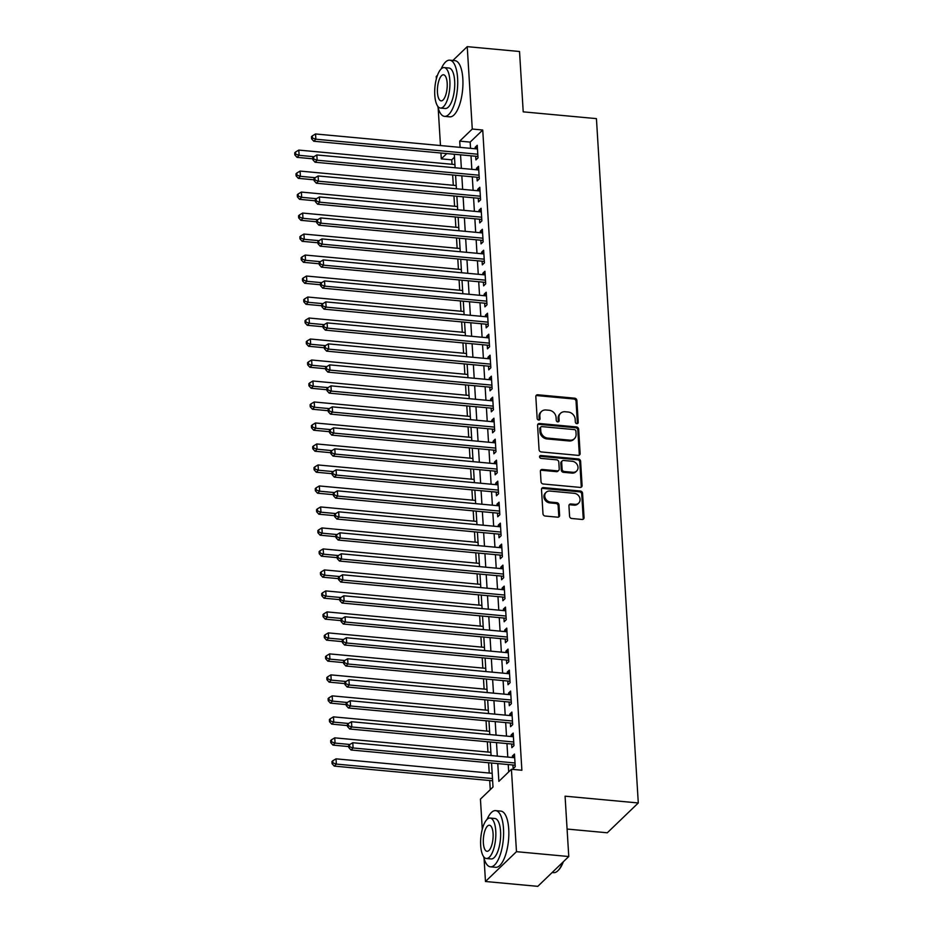 <?xml version="1.0" encoding="UTF-8"?>
<svg xmlns="http://www.w3.org/2000/svg" width="933" height="933" viewBox="0 0 933 933"><rect width="100%" height="100%" fill="white"/><g stroke="black" fill="none" stroke-linecap="round" stroke-linejoin="round"><path stroke-width="1.4" d="M576.874 423.652A1.551 1.33 46.1 0 0 578.227 422.346L576.886 400.444A2.216 1.901 46.1 0 0 574.705 398.193L537.746 394.776A2.216 1.901 46.1 0 0 535.822 396.642L537.163 418.532A1.551 1.33 46.1 0 0 540.032 418.8L539.857 415.966A7.091 6.076 46.1 0 1 541.513 411.465A7.091 6.076 46.1 0 1 546.027 409.984L549.105 410.263A7.091 6.076 46.1 0 1 556.08 417.471L556.255 420.305A1.551 1.33 46.1 0 0 559.135 420.573L558.96 417.739A7.091 6.076 46.1 0 1 560.616 413.237A7.091 6.076 46.1 0 1 565.13 411.756L568.209 412.036A7.091 6.076 46.1 0 1 575.183 419.244L575.346 422.078A1.551 1.33 46.1 0 0 576.874 423.652M577.34 423.617A1.551 1.33 46.1 0 0 577.387 423.15L576.046 401.26A2.216 1.901 46.1 0 0 573.865 399.009L536.907 395.58A2.216 1.901 46.1 0 0 535.997 395.72M539.146 420.072A1.551 1.33 46.1 0 0 539.192 419.605L539.029 416.771L539.857 415.966M558.237 421.844A1.551 1.33 46.1 0 0 558.296 421.378L558.121 418.544L558.96 417.739M569.573 516.241A2.216 1.901 46.1 0 0 571.754 518.491L582.122 519.459A2.216 1.901 46.1 0 0 584.046 517.582L582.565 493.277A2.216 1.901 46.1 0 0 580.384 491.026L543.426 487.597A2.216 1.901 46.1 0 0 541.502 489.463L542.983 513.78A2.216 1.901 46.1 0 0 545.164 516.031L557.689 517.185A2.216 1.901 46.1 0 0 559.613 515.319L558.984 504.916A2.216 1.901 46.1 0 0 556.803 502.665L550.587 502.094A5.925 5.085 46.1 0 1 545.304 498.21A5.925 5.085 46.1 0 1 546.143 492.309A5.925 5.085 46.1 0 1 549.922 491.061L574.25 493.324A5.925 5.085 46.1 0 1 579.533 497.207A5.925 5.085 46.1 0 1 578.693 503.097A5.925 5.085 46.1 0 1 574.926 504.345L570.868 503.972A2.216 1.901 46.1 0 0 568.943 505.838L569.573 516.241M452.878 60.47L467.235 46.65L519.529 51.502L523.215 111.843L596.432 118.631L638.289 802.963L565.071 796.176L568.768 856.529L516.474 851.677L485.475 881.498L484.064 858.418M467.235 46.65L472.273 129.046L459.712 141.128L460.086 147.367M497.779 763.591L498.863 781.376L511.424 769.282L521.885 770.25L482.734 130.014L472.273 129.046M511.424 769.282L516.474 851.677M578.203 455.374A2.216 1.901 46.1 0 0 580.128 453.508L578.647 429.192A2.216 1.901 46.1 0 0 576.466 426.941L539.507 423.512A2.216 1.901 46.1 0 0 537.583 425.39L539.064 449.694A2.216 1.901 46.1 0 0 541.245 451.945L578.203 455.374M580.606 461.229L582.087 485.545A2.216 1.901 46.1 0 1 580.163 487.411L543.204 483.994A2.216 1.901 46.1 0 1 541.023 481.743L540.394 471.328A2.216 1.901 46.1 0 1 542.318 469.462L557.304 470.85A2.216 1.901 46.1 0 0 559.229 468.984L558.809 462.08A2.216 1.901 46.1 0 0 556.628 459.829L541.023 458.383A1.551 1.33 46.1 0 1 540.848 455.502L578.425 458.978A2.216 1.901 46.1 0 1 580.606 461.229L579.766 462.033L581.259 486.35L582.087 485.545M475.69 156.243L475.912 159.916L478.011 157.899L477.241 145.303L475.142 147.321L475.235 148.767M476.973 177.235L477.195 180.909L479.294 178.891L478.524 166.296L476.425 168.313L476.518 169.759M478.256 198.216L478.477 201.89L480.577 199.884L479.807 187.288L477.708 189.306L477.801 190.752M479.539 219.208L479.76 222.882L481.86 220.876L481.09 208.281L478.991 210.287L479.084 211.744M480.822 240.201L481.043 243.875L483.142 241.869L482.373 229.273L480.273 231.279L480.367 232.737M482.104 261.193L482.326 264.867L484.425 262.849L483.656 250.254L481.556 252.272L481.65 253.729M483.387 282.186L483.621 285.86L485.708 283.842L484.938 271.246L482.851 273.264L482.932 274.722M484.67 303.178L484.903 306.852L486.991 304.834L486.221 292.239L484.134 294.257L484.215 295.714M485.953 324.171L486.186 327.845L488.274 325.827L487.504 313.231L485.417 315.249L485.498 316.707M487.248 345.163L487.469 348.837L489.557 346.819L488.787 334.224L486.699 336.242L486.781 337.688M488.53 366.156L488.752 369.83L490.84 367.812L490.07 355.216L487.982 357.234L488.064 358.68M489.813 387.148L490.035 390.822L492.134 388.804L491.353 376.209L489.265 378.227L489.359 379.673M491.096 408.141L491.318 411.815L493.417 409.797L492.647 397.201L490.548 399.219L490.641 400.665M492.379 429.133L492.601 432.807L494.7 430.789L493.93 418.194L491.831 420.212L491.924 421.658M493.662 450.126L493.884 453.8L495.983 451.782L495.213 439.186L493.114 441.204L493.207 442.65M494.945 471.107L495.166 474.78L497.266 472.774L496.496 460.179L494.397 462.197L494.49 463.643M496.228 492.099L496.449 495.773L498.549 493.767L497.779 481.171L495.68 483.177L495.773 484.635M497.511 513.092L497.744 516.765L499.831 514.759L499.062 502.164L496.962 504.17L497.056 505.628M498.793 534.084L499.027 537.758L501.114 535.74L500.345 523.145L498.257 525.162L498.339 526.62M500.076 555.077L500.31 558.75L502.397 556.733L501.627 544.137L499.54 546.155L499.621 547.613M501.371 576.069L501.592 579.743L503.68 577.725L502.91 565.13L500.823 567.147L500.904 568.605M502.654 597.062L502.875 600.735L504.963 598.718L504.193 586.122L502.106 588.14L502.187 589.598M503.937 618.054L504.158 621.728L506.257 619.71L505.476 607.115L503.388 609.132L503.482 610.579M505.219 639.047L505.441 642.72L507.54 640.703L506.771 628.107L504.671 630.125L504.765 631.571M506.502 660.039L506.724 663.713L508.823 661.695L508.053 649.1L505.954 651.117L506.048 652.564M507.785 681.032L508.007 684.705L510.106 682.688L509.336 670.092L507.237 672.11L507.33 673.556M509.068 702.024L509.29 705.698L511.389 703.68L510.619 691.085L508.52 693.102L508.613 694.549M510.351 723.017L510.573 726.69L512.672 724.673L511.902 712.077L509.803 714.095L509.896 715.541M511.634 743.998L511.855 747.671L513.955 745.665L513.185 733.07L511.086 735.076L511.179 736.534M482.734 130.014L470.162 142.108L470.547 148.335M471.002 155.799L471.83 169.328M472.285 176.792L473.113 190.32M473.567 197.784L474.396 211.313M474.862 218.777L475.678 232.305M476.145 239.769L476.973 253.298M477.428 260.762L478.256 274.279M478.711 281.754L479.539 295.271M479.994 302.747L480.822 316.264M481.276 323.739L482.104 337.256M482.559 344.732L483.387 358.249M483.842 365.724L484.67 379.241M485.125 386.717L485.953 400.234M486.408 407.698L487.236 421.226M487.691 428.69L488.519 442.219M488.985 449.683L489.802 463.211M490.268 470.675L491.096 484.204M491.551 491.668L492.379 505.196M492.834 512.66L493.662 526.189M494.117 533.653L494.945 547.17M495.4 554.645L496.228 568.162M496.683 575.638L497.511 589.155M497.965 596.63L498.793 610.147M499.248 617.623L500.076 631.14M500.531 638.615L501.359 652.132M501.814 659.608L502.642 673.125M503.097 680.589L503.925 694.117M504.391 701.581L505.208 715.11M505.674 722.574L506.502 736.102M506.957 743.566L507.785 757.095M508.24 764.559L508.683 771.929M512.917 764.99L513.15 768.664L515.238 766.658L514.468 754.062L512.38 756.068L512.462 757.526M454.488 157.199L451.747 159.835L452.015 164.29M452.668 174.972L453.298 185.282M453.951 195.965L454.581 206.275M455.234 216.957L455.864 227.267M456.517 237.95L457.147 248.26M457.8 258.942L458.43 269.252M459.083 279.935L459.712 290.245M460.366 300.927L461.007 311.237M461.66 321.92L462.29 332.218M462.943 342.912L463.573 353.21M464.226 363.905L464.856 374.203M465.509 384.897L466.138 395.195M466.792 405.89L467.421 416.188M468.074 426.871L468.704 437.18M469.357 447.863L469.987 458.173M470.64 468.856L471.27 479.165M471.923 489.848L472.553 500.158M473.206 510.841L473.836 521.15M474.489 531.833L475.119 542.143M475.783 552.826L476.413 563.135M477.066 573.818L477.696 584.128M478.349 594.811L478.979 605.109M479.632 615.803L480.262 626.101M480.915 636.796L481.545 647.094M482.198 657.788L482.827 668.086M483.481 678.781L484.11 689.079M484.763 699.762L485.393 710.071M486.046 720.754L486.676 731.064M487.329 741.747L487.959 752.056M488.612 762.739L489.242 773.049M489.708 780.513L490.268 789.656M567.089 829.052L607.301 832.784L638.289 802.963M436.387 78.769L436.247 76.471L437.472 75.293M568.768 856.529L537.781 886.35L485.475 881.498M482.279 829.215L480.437 799.115L493.009 787.02L491.539 763.007M451.747 159.835L441.286 158.867L440.924 153.012M440.469 145.548L438.172 107.971M446.79 153.56L441.286 158.867M491.085 755.543L490.257 742.027M489.79 734.551L488.974 721.034M488.507 713.558L487.679 700.042M487.224 692.566L486.396 679.049M485.941 671.573L485.113 658.057M484.659 650.581L483.83 637.064M483.376 629.588L482.548 616.072M482.093 608.596L481.265 595.079M480.81 587.615L479.982 574.087M479.527 566.623L478.699 553.094M478.244 545.63L477.416 532.102M476.961 524.638L476.133 511.109M475.667 503.645L474.85 490.117M474.384 482.653L473.556 469.136M473.101 461.66L472.273 448.143M471.818 440.668L470.99 427.151M470.535 419.675L469.707 406.158M469.252 398.683L468.424 385.166M467.969 377.69L467.141 364.173M466.687 356.698L465.859 343.181M465.404 335.705L464.576 322.188M464.121 314.724L463.293 301.196M462.838 293.732L462.01 280.203M461.543 272.739L460.727 259.211M460.261 251.747L459.433 238.218M458.978 230.754L458.15 217.226M457.695 209.762L456.867 196.245M456.412 188.769L455.584 175.252M455.129 167.777L454.301 154.26M460.54 154.831L461.369 168.36M461.835 175.824L462.651 189.352M463.118 196.816L463.946 210.345M464.401 217.809L465.229 231.337M465.684 238.801L466.512 252.318M466.966 259.794L467.795 273.311M468.249 280.786L469.077 294.303M469.532 301.779L470.36 315.296M470.815 322.771L471.643 336.288M472.098 343.764L472.926 357.281M473.381 364.756L474.209 378.273M474.664 385.737L475.492 399.266M475.958 406.73L476.775 420.258M477.241 427.722L478.069 441.251M478.524 448.715L479.352 462.243M479.807 469.707L480.635 483.236M481.09 490.7L481.918 504.217M482.373 511.692L483.201 525.209M483.656 532.685L484.484 546.202M484.938 553.677L485.766 567.194M486.221 574.67L487.049 588.187M487.504 595.662L488.332 609.179M488.787 616.655L489.615 630.172M490.07 637.647L490.898 651.164M491.364 658.628L492.181 672.157M492.647 679.621L493.475 693.149M493.93 700.613L494.758 714.142M495.213 721.606L496.041 735.134M496.496 742.598L497.324 756.127M470.162 142.108L459.712 141.128M475.142 147.321L477.369 147.519M476.425 168.313L478.652 168.511M477.708 189.306L479.935 189.504M478.991 210.287L481.218 210.496M480.273 231.279L482.513 231.489M481.556 252.272L483.795 252.481M482.851 273.264L485.078 273.474M484.134 294.257L486.361 294.466M485.417 315.249L487.644 315.459M486.699 336.242L488.927 336.451M487.982 357.234L490.21 357.444M489.265 378.227L491.493 378.436M490.548 399.219L492.776 399.417M491.831 420.212L494.058 420.41M493.114 441.204L495.341 441.402M494.397 462.197L496.624 462.395M495.68 483.177L497.919 483.387M496.962 504.17L499.202 504.38M498.257 525.162L500.485 525.372M499.54 546.155L501.767 546.365M500.823 567.147L503.05 567.357M502.106 588.14L504.333 588.35M503.388 609.132L505.616 609.342M504.671 630.125L506.899 630.335M505.954 651.117L508.182 651.327M507.237 672.11L509.465 672.308M508.52 693.102L510.748 693.301M509.803 714.095L512.042 714.293M511.086 735.076L513.325 735.286M512.38 756.068L514.608 756.278M560.616 413.237L559.777 414.042A7.091 6.076 46.1 0 0 558.121 418.544M541.513 411.465L540.673 412.269A7.091 6.076 46.1 0 0 539.029 416.771M579.125 455.234A2.216 1.901 46.1 0 0 579.3 454.313L577.807 429.996A2.216 1.901 46.1 0 0 575.626 427.746L538.668 424.317A2.216 1.901 46.1 0 0 537.746 424.457M575.906 431.186A1.551 1.33 46.1 0 0 574.378 429.612L541.945 426.614A1.551 1.33 46.1 0 0 540.592 427.92L540.778 430.906A7.091 6.076 46.1 0 0 547.753 438.113L569.923 440.166A7.091 6.076 46.1 0 0 574.436 438.673A7.091 6.076 46.1 0 0 576.093 434.183L575.906 431.186M540.953 426.929L540.114 427.746A1.551 1.33 46.1 0 0 539.752 428.725L540.592 427.92M574.436 438.673L573.597 439.49A7.091 6.076 46.1 0 1 569.083 440.971L546.913 438.918A7.091 6.076 46.1 0 1 539.939 431.711L539.752 428.725M581.084 487.283A2.216 1.901 46.1 0 0 581.259 486.35M558.715 470.384L557.876 471.2A2.216 1.901 46.1 0 1 556.465 471.655L541.478 470.267A2.216 1.901 46.1 0 0 540.557 470.407M579.766 462.033A2.216 1.901 46.1 0 0 577.585 459.782L540.009 456.307A1.551 1.33 46.1 0 0 539.554 456.342M572.862 472.296A5.925 5.085 46.1 0 0 576.629 471.048A5.925 5.085 46.1 0 0 577.469 465.159A5.925 5.085 46.1 0 0 572.186 461.275L563.614 460.482A2.216 1.901 46.1 0 0 561.689 462.348L562.109 469.252A2.216 1.901 46.1 0 0 564.29 471.503L572.862 472.296L572.022 473.101A5.925 5.085 46.1 0 0 575.789 471.853L576.629 471.048M562.202 460.937L561.363 461.742A2.216 1.901 46.1 0 0 560.85 463.153L561.689 462.348M572.022 473.101L563.45 472.308A2.216 1.901 46.1 0 1 561.269 470.057L560.85 463.153M578.693 503.097L577.854 503.913A5.925 5.085 46.1 0 1 574.087 505.15L570.028 504.776A2.216 1.901 46.1 0 0 569.107 504.916M546.143 492.309L545.304 493.114A5.925 5.085 46.1 0 0 544.464 499.015A5.925 5.085 46.1 0 0 549.759 502.899L550.587 502.094M558.61 517.057A2.216 1.901 46.1 0 0 558.785 516.124L558.144 505.721A2.216 1.901 46.1 0 0 555.963 503.47L549.759 502.899M583.043 519.319A2.216 1.901 46.1 0 0 583.218 518.386L581.726 494.082A2.216 1.901 46.1 0 0 579.545 491.831L542.586 488.402A2.216 1.901 46.1 0 0 541.665 488.542M454.931 164.558L298.793 150.085L299.12 155.333L297.021 157.35L312.812 158.82M295.679 154.12L295.551 152.021L294.711 152.825L294.84 154.925L295.679 154.12L299.12 155.333L313.885 156.709M295.551 152.021L298.793 150.085M297.021 157.35L294.84 154.925M477.778 154.225L315.867 139.215L315.552 133.967L477.463 148.977M477.918 156.522A2.263 1.936 46.1 0 0 477.358 156.394L313.78 141.233L315.867 139.215L312.427 137.991L312.298 135.891L311.459 136.696L311.587 138.795L312.427 137.991M311.587 138.795L313.78 141.233M315.552 133.967L312.298 135.891M437.717 106.199A28.212 10.31 -84.7 0 0 444.528 116.357A28.212 10.31 -84.7 0 0 457.602 78.197A28.212 10.31 -84.7 0 0 449.729 60.178A28.212 10.31 -84.7 0 0 441.181 68.914M444.528 116.357L449.753 116.847A28.212 10.31 -84.7 0 0 462.826 78.675A28.212 10.31 -84.7 0 0 454.966 60.668L449.729 60.178M444.19 67.596L449.006 68.039A20.316 7.429 95.3 0 1 454.663 81.019A20.316 7.429 95.3 0 1 445.251 108.496L440.446 108.053A20.316 7.429 -84.7 0 0 449.858 80.565A20.316 7.429 -84.7 0 0 444.19 67.596A20.316 7.429 -84.7 0 0 434.778 95.084A20.316 7.429 -84.7 0 0 440.446 108.053M437.46 92.495A13.085 4.782 -84.7 0 0 441.111 100.857A13.085 4.782 -84.7 0 0 447.175 83.154A13.085 4.782 -84.7 0 0 443.525 74.792A13.085 4.782 -84.7 0 0 437.46 92.495M483.621 856.646A28.212 10.31 -84.7 0 0 490.431 866.815A28.212 10.31 -84.7 0 0 503.493 828.644A28.212 10.31 -84.7 0 0 495.633 810.625A28.212 10.31 -84.7 0 0 487.073 819.372M490.431 866.815L495.656 867.293A28.212 10.31 -84.7 0 0 508.73 829.122A28.212 10.31 -84.7 0 0 500.858 811.115L495.633 810.625M490.093 818.043L494.91 818.498A20.316 7.429 95.3 0 1 500.566 831.466A20.316 7.429 95.3 0 1 491.155 858.943L486.35 858.5A20.316 7.429 -84.7 0 0 495.761 831.023A20.316 7.429 -84.7 0 0 490.093 818.043A20.316 7.429 -84.7 0 0 480.682 845.531A20.316 7.429 -84.7 0 0 486.35 858.5M483.364 842.954A13.085 4.782 -84.7 0 0 487.014 851.304A13.085 4.782 -84.7 0 0 493.079 833.601A13.085 4.782 -84.7 0 0 489.428 825.239A13.085 4.782 -84.7 0 0 483.364 842.954M552.138 872.53L553.596 872.67A28.212 10.31 -84.7 0 0 557.841 870.781A28.212 10.31 -84.7 0 0 562.844 862.22M563.357 861.73A27.535 10.065 95.3 0 1 558.424 870.209L557.841 870.781M456.214 185.55L300.088 171.077L300.403 176.325L298.315 178.343L314.094 179.812M296.962 175.112L296.834 173.013L295.994 173.818L296.123 175.917L296.962 175.112L300.403 176.325L315.167 177.702M296.834 173.013L300.088 171.077M298.315 178.343L296.123 175.917M457.497 206.543L301.371 192.07L301.686 197.318L299.598 199.335L315.377 200.805M298.245 196.093L298.117 193.994L297.277 194.81L297.405 196.91L298.245 196.093L301.686 197.318L316.45 198.694M298.117 193.994L301.371 192.07M299.598 199.335L297.405 196.91M458.779 227.535L302.654 213.062L302.968 218.31L300.881 220.328L316.66 221.786M299.528 217.086L299.4 214.987L298.56 215.803L298.688 217.902L299.528 217.086L302.968 218.31L317.733 219.687M299.4 214.987L302.654 213.062M300.881 220.328L298.688 217.902M460.074 248.528L303.936 234.055L304.251 239.303L302.164 241.32L317.943 242.778M300.811 238.078L300.683 235.979L299.843 236.784L299.971 238.883L300.811 238.078L304.251 239.303L319.016 240.667M300.683 235.979L303.936 234.055M302.164 241.32L299.971 238.883M479.061 175.217L317.15 160.208L316.835 154.96L478.746 169.969M479.2 177.515A2.263 1.936 46.1 0 0 478.641 177.387L315.062 162.225L317.15 160.208L313.71 158.983L313.581 156.884L312.742 157.689L312.87 159.788L313.71 158.983M312.87 159.788L315.062 162.225M316.835 154.96L313.581 156.884M480.343 196.21L318.433 181.2L318.118 175.952L480.029 190.962M480.495 198.507A2.263 1.936 46.1 0 0 479.924 198.379L316.345 183.218L318.433 181.2L314.992 179.976L314.864 177.876L314.024 178.681L314.153 180.78L314.992 179.976M314.153 180.78L316.345 183.218M318.118 175.952L314.864 177.876M481.638 217.202L319.727 202.193L319.401 196.945L481.311 211.954M481.778 219.5A2.263 1.936 46.1 0 0 481.218 219.372L317.628 204.21L319.727 202.193L316.275 200.968L316.147 198.869L315.307 199.674L315.436 201.773L316.275 200.968M315.436 201.773L317.628 204.21M319.401 196.945L316.147 198.869M482.921 238.195L321.01 223.185L320.684 217.937L482.594 232.947M483.061 240.492A2.263 1.936 46.1 0 0 482.501 240.364L318.911 225.203L321.01 223.185L317.558 221.961L317.43 219.861L316.602 220.666L316.73 222.765L317.558 221.961M316.73 222.765L318.911 225.203M320.684 217.937L317.43 219.861M461.357 269.52L305.219 255.047L305.534 260.295L303.447 262.313L319.238 263.771M302.094 259.071L301.965 256.972L301.126 257.776L301.254 259.875L302.094 259.071L305.534 260.295L320.311 261.66M301.965 256.972L305.219 255.047M303.447 262.313L301.254 259.875M484.204 259.176L322.293 244.178L321.967 238.93L483.877 253.928M484.344 261.473A2.263 1.936 46.1 0 0 483.784 261.357L320.194 246.184L322.293 244.178L318.841 242.953L318.713 240.854L317.885 241.659L318.013 243.758L318.841 242.953M318.013 243.758L320.194 246.184M321.967 238.93L318.713 240.854M462.64 290.513L306.502 276.04L306.829 281.288L304.729 283.305L320.52 284.763M303.377 280.063L303.248 277.964L302.409 278.769L302.537 280.868L303.377 280.063L306.829 281.288L321.593 282.652M303.248 277.964L306.502 276.04M304.729 283.305L302.537 280.868M485.487 280.168L323.576 265.17L323.25 259.922L485.16 274.92M485.626 282.466A2.263 1.936 46.1 0 0 485.067 282.337L321.477 267.176L323.576 265.17L320.136 263.946L320.007 261.846L319.168 262.651L319.296 264.75L320.136 263.946M319.296 264.75L321.477 267.176M323.25 259.922L320.007 261.846M463.923 311.505L307.785 297.032L308.112 302.28L306.012 304.298L321.803 305.756M304.659 301.056L304.531 298.957L303.703 299.761L303.831 301.86L304.659 301.056L308.112 302.28L322.876 303.645M304.531 298.957L307.785 297.032M306.012 304.298L303.831 301.86M486.769 301.161L324.859 286.151L324.532 280.915L486.443 295.913M486.909 303.458A2.263 1.936 46.1 0 0 486.35 303.33L322.76 288.169L324.859 286.151L321.419 284.938L321.29 282.839L320.451 283.644L320.579 285.743L321.419 284.938M320.579 285.743L322.76 288.169M324.532 280.915L321.29 282.839M465.205 332.498L309.068 318.025L309.394 323.273L307.295 325.29L323.086 326.748M305.942 322.048L305.814 319.949L304.986 320.754L305.114 322.853L305.942 322.048L309.394 323.273L324.159 324.637M305.814 319.949L309.068 318.025M307.295 325.29L305.114 322.853M488.052 322.153L326.142 307.144L325.815 301.895L487.726 316.905M488.192 324.451A2.263 1.936 46.1 0 0 487.632 324.322L324.043 309.161L326.142 307.144L322.701 305.931L322.573 303.831L321.733 304.636L321.862 306.735L322.701 305.931M321.862 306.735L324.043 309.161M325.815 301.895L322.573 303.831M466.488 353.49L310.351 339.017L310.677 344.265L308.578 346.271L324.369 347.741M307.237 343.041L307.109 340.942L306.269 341.746L306.397 343.845L307.237 343.041L310.677 344.265L325.442 345.63M307.109 340.942L310.351 339.017M308.578 346.271L306.397 343.845M489.335 343.146L327.425 328.136L327.11 322.888L489.02 337.898M489.475 345.443A2.263 1.936 46.1 0 0 488.915 345.315L325.337 330.154L327.425 328.136L323.984 326.923L323.856 324.824L323.016 325.629L323.145 327.728L323.984 326.923M323.145 327.728L325.337 330.154M327.11 322.888L323.856 324.824M467.771 374.483L311.634 360.01L311.96 365.258L309.861 367.264L325.652 368.733M308.52 364.033L308.391 361.934L307.552 362.739L307.68 364.838L308.52 364.033L311.96 365.258L326.725 366.622M308.391 361.934L311.634 360.01M309.861 367.264L307.68 364.838M490.618 364.138L328.708 349.129L328.393 343.88L490.303 358.89M490.758 366.436A2.263 1.936 46.1 0 0 490.198 366.307L326.62 351.146L328.708 349.129L325.267 347.904L325.139 345.816L324.299 346.621L324.427 348.72L325.267 347.904M324.427 348.72L326.62 351.146M328.393 343.88L325.139 345.816M469.054 395.464L312.917 381.002L313.243 386.25L311.144 388.256L326.935 389.726M309.803 385.026L309.674 382.927L308.835 383.731L308.963 385.83L309.803 385.026L313.243 386.25L328.008 387.615M309.674 382.927L312.917 381.002M311.144 388.256L308.963 385.83M491.901 385.131L329.99 370.121L329.676 364.873L491.586 379.883M492.041 387.428A2.263 1.936 46.1 0 0 491.481 387.3L327.903 372.139L329.99 370.121L326.55 368.897L326.422 366.797L325.582 367.614L325.71 369.713L326.55 368.897M325.71 369.713L327.903 372.139M329.676 364.873L326.422 366.797M470.337 416.456L314.211 401.983L314.526 407.231L312.438 409.249L328.218 410.718M311.086 406.018L310.957 403.919L310.118 404.724L310.246 406.823L311.086 406.018L314.526 407.231L329.291 408.607M310.957 403.919L314.211 401.983M312.438 409.249L310.246 406.823M493.184 406.123L331.273 391.114L330.958 385.865L492.869 400.875M493.324 408.421A2.263 1.936 46.1 0 0 492.764 408.292L329.186 393.131L331.273 391.114L327.833 389.889L327.705 387.79L326.865 388.594L326.993 390.694L327.833 389.889M326.993 390.694L329.186 393.131M330.958 385.865L327.705 387.79M494.467 427.116L332.556 412.106L332.241 406.858L494.152 421.868M494.607 429.413A2.263 1.936 46.1 0 0 494.047 429.285L330.469 414.124L332.556 412.106L329.116 410.882L328.987 408.782L328.148 409.587L328.276 411.686L329.116 410.882M328.276 411.686L330.469 414.124M332.241 406.858L328.987 408.782M495.761 448.108L333.851 433.099L333.524 427.85L495.435 442.86M495.901 450.406A2.263 1.936 46.1 0 0 495.33 450.277L331.751 435.116L333.851 433.099L330.399 431.874L330.27 429.775L329.431 430.579L329.559 432.679L330.399 431.874M329.559 432.679L331.751 435.116M333.524 427.85L330.27 429.775M471.62 437.449L315.494 422.976L315.809 428.224L313.721 430.241L329.501 431.711M312.368 427.011L312.24 424.912L311.4 425.716L311.529 427.815L312.368 427.011L315.809 428.224L330.574 429.6M312.24 424.912L315.494 422.976M313.721 430.241L311.529 427.815M472.903 458.441L316.777 443.968L317.092 449.216L315.004 451.234L330.783 452.703M313.651 448.003L313.523 445.904L312.683 446.709L312.812 448.808L313.651 448.003L317.092 449.216L331.856 450.592M313.523 445.904L316.777 443.968M315.004 451.234L312.812 448.808M474.186 479.434L318.06 464.961L318.375 470.209L316.287 472.226L332.066 473.684M314.934 468.984L314.806 466.885L313.966 467.701L314.094 469.8L314.934 468.984L318.375 470.209L333.139 471.585M314.806 466.885L318.06 464.961M316.287 472.226L314.094 469.8M497.044 469.101L335.134 454.091L334.807 448.843L496.718 463.853M497.184 471.398A2.263 1.936 46.1 0 0 496.624 471.27L333.034 456.109L335.134 454.091L331.681 452.867L331.553 450.767L330.714 451.572L330.842 453.671L331.681 452.867M330.842 453.671L333.034 456.109M334.807 448.843L331.553 450.767M475.48 500.426L319.343 485.953L319.657 491.201L317.57 493.219L333.361 494.677M316.217 489.977L316.089 487.877L315.249 488.694L315.377 490.793L316.217 489.977L319.657 491.201L334.434 492.577M316.089 487.877L319.343 485.953M317.57 493.219L315.377 490.793M498.327 490.093L336.416 475.084L336.09 469.835L498 484.845M498.467 492.391A2.263 1.936 46.1 0 0 497.907 492.262L334.317 477.101L336.416 475.084L332.964 473.859L332.836 471.76L332.008 472.565L332.136 474.664L332.964 473.859M332.136 474.664L334.317 477.101M336.09 469.835L332.836 471.76M476.763 521.419L320.625 506.946L320.952 512.194L318.853 514.211L334.644 515.669M317.5 510.969L317.372 508.87L316.532 509.675L316.66 511.774L317.5 510.969L320.952 512.194L335.717 513.558M317.372 508.87L320.625 506.946M318.853 514.211L316.66 511.774M499.61 511.086L337.699 496.076L337.373 490.828L499.283 505.838M499.75 513.383A2.263 1.936 46.1 0 0 499.19 513.255L335.6 498.094L337.699 496.076L334.247 494.852L334.119 492.752L333.291 493.557L333.419 495.656L334.247 494.852M333.419 495.656L335.6 498.094M337.373 490.828L334.119 492.752M478.046 542.411L321.908 527.938L322.235 533.186L320.136 535.204L335.927 536.662M318.783 531.962L318.654 529.862L317.815 530.667L317.943 532.766L318.783 531.962L322.235 533.186L337 534.551M318.654 529.862L321.908 527.938M320.136 535.204L317.943 532.766M500.893 532.067L338.982 517.069L338.656 511.82L500.566 526.818M501.033 534.364A2.263 1.936 46.1 0 0 500.473 534.247L336.883 519.075L338.982 517.069L335.542 515.844L335.414 513.745L334.574 514.549L334.702 516.649L335.542 515.844M334.702 516.649L336.883 519.075M338.656 511.82L335.414 513.745M479.329 563.404L323.191 548.931L323.518 554.179L321.419 556.196L337.21 557.654M320.066 552.954L319.937 550.855L319.109 551.66L319.238 553.759L320.066 552.954L323.518 554.179L338.282 555.543M319.937 550.855L323.191 548.931M321.419 556.196L319.238 553.759M502.176 553.059L340.265 538.061L339.939 532.813L501.849 547.811M502.316 555.357A2.263 1.936 46.1 0 0 501.756 555.228L338.166 540.067L340.265 538.061L336.825 536.837L336.696 534.737L335.857 535.542L335.985 537.641L336.825 536.837M335.985 537.641L338.166 540.067M339.939 532.813L336.696 534.737M480.612 584.396L324.474 569.923L324.801 575.171L322.701 577.189L338.492 578.647M321.349 573.947L321.22 571.847L320.392 572.652L320.52 574.751L321.349 573.947L324.801 575.171L339.565 576.536M321.22 571.847L324.474 569.923M322.701 577.189L320.52 574.751M503.458 574.052L341.548 559.042L341.233 553.805L503.144 568.803M503.598 576.349A2.263 1.936 46.1 0 0 503.039 576.221L339.46 561.06L341.548 559.042L338.108 557.829L337.979 555.73L337.14 556.534L337.268 558.634L338.108 557.829M337.268 558.634L339.46 561.06M341.233 553.805L337.979 555.73M481.894 605.389L325.757 590.916L326.084 596.164L323.984 598.181L339.775 599.639M322.643 594.939L322.515 592.84L321.675 593.645L321.803 595.744L322.643 594.939L326.084 596.164L340.848 597.528M322.515 592.84L325.757 590.916M323.984 598.181L321.803 595.744M504.741 595.044L342.831 580.034L342.516 574.786L504.426 589.796M504.881 597.342A2.263 1.936 46.1 0 0 504.321 597.213L340.743 582.052L342.831 580.034L339.39 578.822L339.262 576.722L338.422 577.527L338.551 579.626L339.39 578.822M338.551 579.626L340.743 582.052M342.516 574.786L339.262 576.722M483.177 626.381L327.04 611.908L327.366 617.156L325.267 619.162L341.058 620.632M323.926 615.932L323.798 613.832L322.958 614.637L323.086 616.736L323.926 615.932L327.366 617.156L342.131 618.521M323.798 613.832L327.04 611.908M325.267 619.162L323.086 616.736M506.024 616.037L344.114 601.027L343.799 595.779L505.709 610.788M506.164 618.334A2.263 1.936 46.1 0 0 505.604 618.206L342.026 603.045L344.114 601.027L340.673 599.814L340.545 597.715L339.705 598.52L339.834 600.619L340.673 599.814M339.834 600.619L342.026 603.045M343.799 595.779L340.545 597.715M484.46 647.374L328.334 632.901L328.649 638.149L326.562 640.155L342.341 641.624M325.209 636.924L325.081 634.825L324.241 635.63L324.369 637.729L325.209 636.924L328.649 638.149L343.414 639.513M325.081 634.825L328.334 632.901M326.562 640.155L324.369 637.729M485.743 668.355L329.617 653.893L329.932 659.141L327.845 661.147L343.624 662.617M326.492 657.917L326.363 655.817L325.524 656.622L325.652 658.721L326.492 657.917L329.932 659.141L344.697 660.506M326.363 655.817L329.617 653.893M327.845 661.147L325.652 658.721M487.026 689.347L330.9 674.874L331.215 680.122L329.127 682.14L344.907 683.609M327.775 678.909L327.646 676.81L326.807 677.615L326.935 679.714L327.775 678.909L331.215 680.122L345.98 681.498M327.646 676.81L330.9 674.874M329.127 682.14L326.935 679.714M507.307 637.029L345.397 622.019L345.082 616.771L506.992 631.781M507.447 639.327A2.263 1.936 46.1 0 0 506.887 639.198L343.309 624.037L345.397 622.019L341.956 620.795L341.828 618.696L340.988 619.512L341.116 621.611L341.956 620.795M341.116 621.611L343.309 624.037M345.082 616.771L341.828 618.696M508.59 658.022L346.679 643.012L346.365 637.764L508.275 652.773M508.73 660.319A2.263 1.936 46.1 0 0 508.17 660.191L344.592 645.03L346.679 643.012L343.239 641.787L343.111 639.688L342.271 640.505L342.399 642.604L343.239 641.787M342.399 642.604L344.592 645.03M346.365 637.764L343.111 639.688M509.885 679.014L347.962 664.004L347.647 658.756L509.558 673.766M510.024 681.312A2.263 1.936 46.1 0 0 509.453 681.183L345.875 666.022L347.962 664.004L344.522 662.78L344.394 660.681L343.554 661.485L343.682 663.585L344.522 662.78M343.682 663.585L345.875 666.022M347.647 658.756L344.394 660.681M488.309 710.34L332.183 695.866L332.498 701.115L330.41 703.132L346.19 704.602M329.057 699.902L328.929 697.802L328.089 698.607L328.218 700.706L329.057 699.902L332.498 701.115L347.263 702.491M328.929 697.802L332.183 695.866M330.41 703.132L328.218 700.706M511.167 700.007L349.257 684.997L348.93 679.749L510.841 694.758M511.307 702.304A2.263 1.936 46.1 0 0 510.748 702.176L347.158 687.015L349.257 684.997L345.805 683.772L345.676 681.673L344.837 682.478L344.965 684.577L345.805 683.772M344.965 684.577L347.158 687.015M348.93 679.749L345.676 681.673M489.603 731.332L333.466 716.859L333.781 722.107L331.693 724.125L347.484 725.594M330.34 720.894L330.212 718.795L329.372 719.6L329.501 721.699L330.34 720.894L333.781 722.107L348.545 723.483M330.212 718.795L333.466 716.859M331.693 724.125L329.501 721.699M512.45 720.999L350.54 705.989L350.213 700.741L512.124 715.751M512.59 723.297A2.263 1.936 46.1 0 0 512.03 723.168L348.441 708.007L350.54 705.989L347.088 704.765L346.959 702.666L346.131 703.47L346.26 705.57L347.088 704.765M346.26 705.57L348.441 708.007M350.213 700.741L346.959 702.666M490.886 752.325L334.749 737.851L335.064 743.1L332.976 745.117L348.767 746.575M331.623 741.875L331.495 739.776L330.655 740.592L330.783 742.691L331.623 741.875L335.064 743.1L349.84 744.476M331.495 739.776L334.749 737.851M332.976 745.117L330.783 742.691M513.733 741.992L351.823 726.982L351.496 721.734L513.407 736.743M513.873 744.289A2.263 1.936 46.1 0 0 513.313 744.161L349.723 729L351.823 726.982L348.371 725.757L348.242 723.658L347.414 724.463L347.543 726.562L348.371 725.757M347.543 726.562L349.723 729M351.496 721.734L348.242 723.658M492.169 773.317L336.032 758.844L336.358 764.092L334.259 766.11L492.624 780.793M332.906 762.867L332.778 760.768L331.938 761.573L332.066 763.672L332.906 762.867L336.358 764.092L492.484 778.565M332.778 760.768L336.032 758.844M334.259 766.11L332.066 763.672M515.016 762.984L353.106 747.974L352.779 742.726L514.689 757.736M515.156 765.282A2.263 1.936 46.1 0 0 514.596 765.153L351.006 749.992L353.106 747.974L349.665 746.75L349.537 744.651L348.697 745.455L348.825 747.555L349.665 746.75M348.825 747.555L351.006 749.992M352.779 742.726L349.537 744.651M577.387 423.15L578.227 422.346M539.192 419.605L540.032 418.8M558.296 421.378L559.135 420.573M536.907 395.58L537.746 394.776M573.865 399.009L574.705 398.193M576.046 401.26L576.886 400.444M538.668 424.317L539.507 423.512M575.626 427.746L576.466 426.941M577.807 429.996L578.647 429.192M579.3 454.313L580.128 453.508M539.939 431.711L540.778 430.906M546.913 438.918L547.753 438.113M569.083 440.971L569.923 440.166M541.478 470.267L542.318 469.462M556.465 471.655L557.304 470.85M540.009 456.307L540.848 455.502M577.585 459.782L578.425 458.978M561.269 470.057L562.109 469.252M563.45 472.308L564.29 471.503M570.028 504.776L570.868 503.972M574.087 505.15L574.926 504.345M555.963 503.47L556.803 502.665M558.144 505.721L558.984 504.916M558.785 516.124L559.613 515.319M542.586 488.402L543.426 487.597M579.545 491.831L580.384 491.026M581.726 494.082L582.565 493.277M583.218 518.386L584.046 517.582"/></g></svg>
